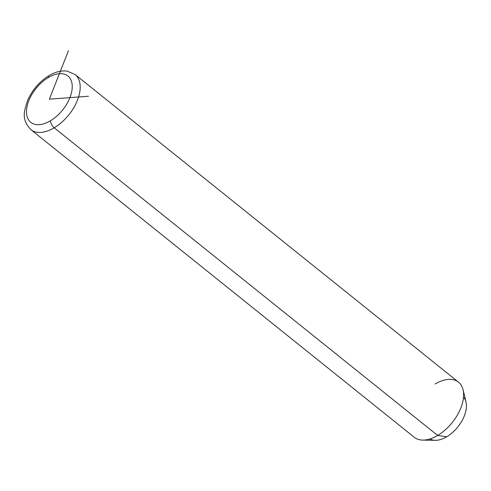 <?xml version="1.0" encoding="UTF-8"?>
<svg xmlns="http://www.w3.org/2000/svg" width="491" height="491" viewBox="0 0 491 491"><rect width="100%" height="100%" fill="white"/><g stroke="black" fill="none" stroke-linecap="round" stroke-linejoin="round"><path stroke-width="0.74" d="M463.068 389.75L466.027 402.055A26.858 15.479 128.7 0 1 446.712 436.787L437.653 435.449A35.34 20.37 -51.3 0 0 463.068 389.75A35.34 20.37 -51.3 0 0 435.143 384.011M437.653 435.449L446.712 436.787A26.858 15.479 128.7 0 1 435.327 440.317L422.671 440.096A35.34 20.37 -51.3 0 0 437.653 435.449L54.225 127.789A35.34 20.37 -51.3 0 0 77.48 100.139A35.34 20.37 -51.3 0 0 75.086 74.509A35.34 20.37 128.7 0 1 77.48 100.139A35.34 20.37 128.7 0 1 54.225 127.789L437.653 435.449A35.34 20.37 128.7 0 1 414.281 437.291L30.853 129.636A35.34 20.37 -51.3 0 0 54.225 127.789A35.34 20.37 128.7 0 1 30.853 129.636C20.867 118.975 24.292 110.874 27.717 100.164C32.467 89.681 39.568 81.494 49.026 75.608A5.653 2.523 59.3 0 0 48.308 77.578A29.687 17.111 128.7 0 1 72.214 85.612A29.687 17.111 128.7 0 1 50.42 120.78A29.687 17.111 128.7 0 1 26.514 112.746A29.687 17.111 128.7 0 1 48.308 77.578A29.687 17.111 -51.3 0 0 26.514 112.746A29.687 17.111 -51.3 0 0 50.42 120.78A5.653 2.523 59.3 0 0 54.225 127.789A5.653 2.523 -120.7 0 1 50.42 120.78A29.687 17.111 -51.3 0 0 72.214 85.612A29.687 17.111 -51.3 0 0 48.308 77.578A5.653 2.523 -120.7 0 1 49.026 75.608C55.201 71.901 61.234 70.403 67.126 71.115L75.086 74.509L458.514 382.17A35.34 20.37 128.7 0 1 460.908 407.794A35.34 20.37 128.7 0 1 437.653 435.449M430.024 438.929A26.858 15.479 -51.3 0 0 446.712 436.787A26.858 15.479 -51.3 0 0 463.522 397.182M88.521 96.23L49.364 99.182L68.47 50.683"/></g></svg>
